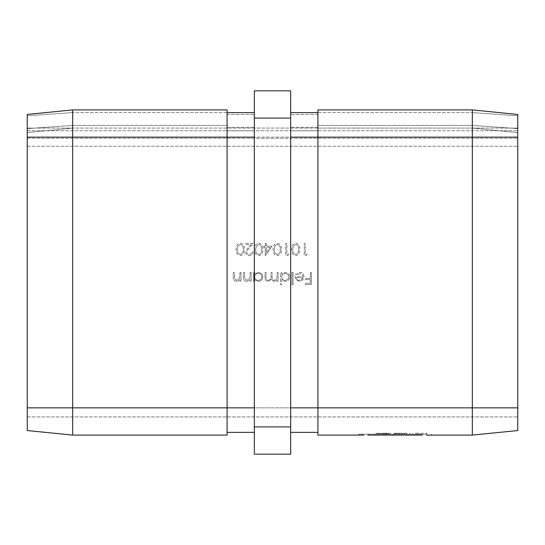 <?xml version="1.0" encoding="UTF-8"?>
<svg xmlns="http://www.w3.org/2000/svg" width="545" height="545" viewBox="0 0 545 545"><rect width="100%" height="100%" fill="white"/><g stroke="black" fill="none" stroke-linecap="round" stroke-linejoin="round"><path stroke-width="0.41" stroke-dasharray="2.73 2.04" d="M400.153 434.181L406.788 434.181L400.153 434.181L400.153 433.275L394.158 433.275L394.158 434.181L406.788 434.181L394.158 434.181L394.158 433.275L397.305 433.275L397.305 434.181M389.791 434.181L386.092 434.181L390.315 434.181L389.791 434.181L389.791 433.275L386.092 433.275L386.092 434.181M383.605 434.181L375.989 434.181L388.312 434.181L383.605 434.181L383.605 433.275L379.531 433.275L379.531 434.181L379.531 433.275L381.922 433.275L381.922 434.181L381.922 433.275L379.531 433.275L379.531 434.181L379.531 433.275L383.605 433.275L383.605 434.181L383.605 433.275L388.312 433.275L388.312 434.181L375.989 434.181L388.619 434.181L375.989 434.181L388.619 434.181L375.989 434.181L388.312 434.181L388.312 433.275L385.846 433.275L385.846 434.181L385.846 433.275L388.312 433.275L388.312 434.181L388.312 433.275L385.288 433.275L385.288 434.181L385.288 433.275L388.312 433.275L388.312 434.181L388.312 433.275L379.531 433.275L379.531 434.181L379.531 433.275L381.922 433.275L379.531 433.275L379.531 434.181L379.531 433.275L383.605 433.275L383.605 434.181M422.375 435.074L422.375 434.181L358.794 434.181L422.375 434.181L422.375 435.074L367.875 435.074L367.875 434.181L367.875 435.074M383.666 433.275L375.989 433.275L388.619 433.275L377.624 433.275L377.624 434.181L388.619 434.181L377.624 434.181L377.624 433.275L375.989 433.275L375.989 434.181L375.989 433.275L383.844 433.275L383.844 434.181L379.756 434.181L383.844 434.181L383.844 433.275L385.846 433.275L385.846 434.181L385.846 433.275L383.666 433.275L383.666 434.181M396.467 434.181L406.481 434.181L396.467 434.181L396.467 433.275L394.464 433.275L394.464 434.181L394.464 433.275L406.481 433.275L406.481 434.181L406.481 433.275L396.467 433.275L396.467 434.181M426.919 434.181L409.874 434.181L426.919 434.181L426.919 433.275L426.919 434.181M358.794 435.094L363.917 435.094L358.794 435.094L358.794 434.181L358.794 435.094M72.669 435.094L227.081 435.094L227.081 432.369L254.331 432.369L254.331 112.631L254.331 432.369L227.081 432.369L227.081 407.844L227.081 435.094L227.081 137.156L227.081 407.844L72.669 407.844L72.669 435.094L27.25 430.55L72.669 435.094M317.919 109.906L317.919 130.8L317.919 125.411L472.331 125.411L472.331 128.075L472.331 125.411L317.919 125.411L317.919 128.075L472.331 128.075L317.919 128.075L317.919 112.57L472.331 112.57L317.919 112.57L317.919 114.498L317.919 109.906L317.919 137.156L472.331 137.156L472.331 109.906L517.75 114.45L472.331 109.906L472.331 125.411L472.331 109.906L517.75 114.45L517.75 416.925L517.75 137.156L517.75 407.844L27.25 407.844L27.25 114.45L27.25 115.778L27.25 114.45L72.669 109.906L72.669 407.844L27.25 407.844L27.25 416.925L27.25 137.156L27.25 430.55M227.081 109.906L227.081 130.8L227.081 125.411L72.669 125.411L72.669 128.075L72.669 125.411L227.081 125.411L227.081 128.075L72.669 128.075L227.081 128.075L227.081 112.57L72.669 112.57L227.081 112.57L227.081 114.498L227.081 109.906L227.081 407.844L254.331 407.844M27.25 115.778L27.25 132.619L27.25 115.778L72.669 112.57L27.25 115.778M249.228 254.481C250.918 254.345 251.845 253.418 252.008 251.708L253.091 251.708C252.887 254.147 251.586 255.482 249.167 255.714C246.953 255.55 245.741 254.358 245.543 252.144L247.968 247.832L250.979 244.623L245.386 244.623L245.386 243.39L253.548 243.39L248.888 248.363L246.619 252.042C246.81 253.568 247.675 254.379 249.228 254.481C250.918 254.345 251.845 253.418 252.008 251.708L253.091 251.708C252.887 254.147 251.586 255.482 249.167 255.714C246.953 255.55 245.741 254.358 245.543 252.144L247.968 247.832L250.979 244.623L245.386 244.623L245.386 243.39L253.548 243.39L248.888 248.363L246.619 252.042C246.81 253.568 247.675 254.379 249.228 254.481M272.037 246.163L265.258 255.714L265.258 247.396L263.875 247.396L263.875 246.163L265.258 246.163L265.258 243.39L266.335 243.39L266.335 246.163L272.037 246.163L265.258 255.714L265.258 247.396L263.875 247.396L263.875 246.163L265.258 246.163L265.258 243.39L266.335 243.39L266.335 246.163L272.037 246.163M288.673 254.174L287.971 255.407L285.75 255.407L285.75 243.39L286.827 243.39L286.827 254.174L288.673 254.174L287.971 255.407L285.75 255.407L285.75 243.39L286.827 243.39L286.827 254.174L288.673 254.174M307.162 254.174L306.46 255.407L304.233 255.407L304.233 243.39L305.316 243.39L305.316 254.174L307.162 254.174L306.46 255.407L304.233 255.407L304.233 243.39L305.316 243.39L305.316 254.174L307.162 254.174M251.163 272.5L251.163 281.281L250.087 281.281L250.087 279.694L246.742 281.438C244.33 281.043 243.234 279.565 243.458 276.983L243.458 272.5L244.541 272.5L244.664 278.631L246.933 280.355L249.917 278.032L250.087 272.5L251.163 272.5L251.163 281.281L250.087 281.281L250.087 279.694L246.742 281.438C244.33 281.043 243.234 279.565 243.458 276.983L243.458 272.5L244.541 272.5L244.664 278.631L246.933 280.355L249.917 278.032L250.087 272.5L251.163 272.5M278.12 272.5L278.12 281.281L277.044 281.281L277.044 279.755L275.825 280.988L274.019 281.438L271.219 279.312L268.004 281.438C265.79 281.036 264.802 279.646 265.027 277.255L265.027 272.5L266.11 272.5L266.11 277.262C265.865 279.04 266.553 280.076 268.188 280.355C270.395 279.837 271.342 278.352 271.035 275.913L271.035 272.5L272.112 272.5L272.112 276.962C271.819 278.856 272.514 279.987 274.203 280.355C276.322 279.892 277.269 278.502 277.044 276.192L277.044 272.5L278.12 272.5L278.12 281.281L277.044 281.281L277.044 279.755L275.825 280.988L274.019 281.438L271.219 279.312L268.004 281.438C265.79 281.036 264.802 279.646 265.027 277.255L265.027 272.5L266.11 272.5L266.11 277.262C265.865 279.04 266.553 280.076 268.188 280.355C270.395 279.837 271.342 278.352 271.035 275.913L271.035 272.5L272.112 272.5L272.112 276.962C271.819 278.856 272.514 279.987 274.203 280.355C276.322 279.892 277.269 278.502 277.044 276.192L277.044 272.5L278.12 272.5M293.067 272.5L293.067 284.824L291.991 284.824L291.991 272.5L293.067 272.5L293.067 284.824L291.991 284.824L291.991 272.5L293.067 272.5M311.399 272.5L311.399 284.517L305.547 284.517L305.547 283.284L310.323 283.284L310.323 279.585L305.547 279.585L305.547 278.352L310.323 278.352L310.323 272.5L311.399 272.5L311.399 284.517L305.547 284.517L305.547 283.284L310.323 283.284L310.323 279.585L305.547 279.585L305.547 278.352L310.323 278.352L310.323 272.5L311.399 272.5M299.723 273.427L296.487 275.273L295.533 274.769L299.587 272.343C302.325 272.575 303.797 274.087 304.008 276.867L302.993 279.796L299.559 281.438L296.024 279.708L295.07 276.662L302.925 276.662C302.761 274.673 301.692 273.597 299.723 273.427L296.487 275.273L295.533 274.769L299.587 272.343C302.325 272.575 303.797 274.087 304.008 276.867L302.993 279.796L299.559 281.438L296.024 279.708L295.07 276.662L302.925 276.662C302.761 274.673 301.692 273.597 299.723 273.427M281.67 284.824L280.586 284.824L280.586 272.5L281.67 272.5L281.67 274.019L285.253 272.343C288.046 272.602 289.572 274.128 289.831 276.915C289.545 279.687 288.005 281.193 285.219 281.438L281.67 279.585L281.67 284.824L280.586 284.824L280.586 272.5L281.67 272.5L281.67 274.019L285.253 272.343C288.046 272.602 289.572 274.128 289.831 276.915C289.545 279.687 288.005 281.193 285.219 281.438L281.67 279.585L281.67 284.824M254.706 281.281L253.629 281.281L253.629 272.5L254.706 272.5L254.706 274.019L258.296 272.343C261.082 272.602 262.608 274.128 262.874 276.915C262.581 279.687 261.048 281.193 258.262 281.438L254.706 279.653L254.706 281.281L253.629 281.281L253.629 272.5L254.706 272.5L254.706 274.019L258.296 272.343C261.082 272.602 262.608 274.128 262.874 276.915C262.581 279.687 261.048 281.193 258.262 281.438L254.706 279.653L254.706 281.281M240.992 272.5L240.992 281.281L239.916 281.281L239.916 279.694L236.578 281.438C234.159 281.043 233.062 279.565 233.294 276.983L233.294 272.5L234.37 272.5L234.5 278.631L236.762 280.355L239.752 278.032L239.916 272.5L240.992 272.5L240.992 281.281L239.916 281.281L239.916 279.694L236.578 281.438C234.159 281.043 233.062 279.565 233.294 276.983L233.294 272.5L234.37 272.5L234.5 278.631L236.762 280.355L239.752 278.032L239.916 272.5L240.992 272.5M295.751 243.084C298.776 243.881 300.118 245.986 299.77 249.392C300.125 252.805 298.783 254.91 295.751 255.714C292.685 254.931 291.303 252.819 291.602 249.392C291.303 245.972 292.685 243.867 295.751 243.084C298.776 243.881 300.118 245.986 299.77 249.392C300.125 252.805 298.783 254.91 295.751 255.714C292.685 254.931 291.303 252.819 291.602 249.392C291.303 245.972 292.685 243.867 295.751 243.084M277.262 243.084C280.293 243.881 281.629 245.986 281.281 249.392C281.636 252.805 280.3 254.91 277.262 255.714C274.196 254.931 272.813 252.819 273.113 249.392C272.813 245.972 274.196 243.867 277.262 243.084C280.293 243.881 281.629 245.986 281.281 249.392C281.636 252.805 280.3 254.91 277.262 255.714C274.196 254.931 272.813 252.819 273.113 249.392C272.813 245.972 274.196 243.867 277.262 243.084M258.78 243.084C261.804 243.881 263.14 245.986 262.792 249.392C263.146 252.805 261.811 254.91 258.78 255.714C255.714 254.931 254.331 252.819 254.631 249.392C254.331 245.972 255.714 243.867 258.78 243.084C261.804 243.881 263.14 245.986 262.792 249.392C263.146 252.805 261.811 254.91 258.78 255.714C255.714 254.931 254.331 252.819 254.631 249.392C254.331 245.972 255.714 243.867 258.78 243.084M240.291 243.084C243.315 243.881 244.657 245.986 244.31 249.392C244.664 252.805 243.322 254.91 240.291 255.714C237.225 254.931 235.842 252.819 236.142 249.392C235.842 245.972 237.225 243.867 240.291 243.084C243.315 243.881 244.657 245.986 244.31 249.392C244.664 252.805 243.322 254.91 240.291 255.714C237.225 254.931 235.842 252.819 236.142 249.392C235.842 245.972 237.225 243.867 240.291 243.084M290.669 426.919L254.331 426.919L254.331 454.169L290.669 454.169L290.669 90.831L254.331 90.831L254.331 118.081L290.669 118.081M290.669 112.631L290.669 432.369L290.669 112.631M254.331 426.919L254.331 118.081M517.75 137.156L27.25 137.156L517.75 137.156L517.75 128.075L517.75 146.244L517.75 128.075L517.75 137.156L472.331 137.156L472.331 435.094L517.75 430.55L472.331 435.094M290.669 137.156L317.919 137.156L317.919 407.844L317.919 112.631L317.919 435.094L317.919 432.369L290.669 432.369L317.919 432.369L317.919 407.844L317.919 432.369M426.333 435.094L431.456 435.094L426.333 435.094M27.25 407.844L517.75 407.844L517.75 430.55M27.25 146.244L517.75 146.244L27.25 146.244M517.75 128.075L27.25 128.075L517.75 128.075M27.25 416.925L517.75 416.925L27.25 416.925M302.816 277.739L296.146 277.739C296.63 279.415 297.747 280.287 299.505 280.355L301.767 279.531L302.816 277.739L296.146 277.739C296.63 279.415 297.747 280.287 299.505 280.355L301.767 279.531L302.816 277.739M285.212 273.427C283.053 273.583 281.867 274.734 281.67 276.874C281.86 279.026 283.039 280.191 285.205 280.355C287.344 280.178 288.523 279.026 288.755 276.901C288.523 274.782 287.344 273.624 285.212 273.427C283.053 273.583 281.867 274.734 281.67 276.874C281.86 279.026 283.039 280.191 285.205 280.355C287.344 280.178 288.523 279.026 288.755 276.901C288.523 274.782 287.344 273.624 285.212 273.427M258.255 273.427C256.089 273.583 254.91 274.734 254.706 276.874C254.903 279.026 256.082 280.191 258.248 280.355C260.381 280.178 261.566 279.026 261.791 276.901C261.559 274.782 260.381 273.624 258.255 273.427C256.089 273.583 254.91 274.734 254.706 276.874C254.903 279.026 256.082 280.191 258.248 280.355C260.381 280.178 261.566 279.026 261.791 276.901C261.559 274.782 260.381 273.624 258.255 273.427M292.679 249.399C292.406 252.049 293.414 253.745 295.717 254.481C298.033 253.759 299.021 252.062 298.687 249.399C299.021 246.735 298.033 245.039 295.717 244.317L293.135 246.374L292.679 249.399C292.406 252.049 293.414 253.745 295.717 254.481C298.033 253.759 299.021 252.062 298.687 249.399C299.021 246.735 298.033 245.039 295.717 244.317L293.135 246.374L292.679 249.399M274.196 249.399C273.917 252.049 274.932 253.745 277.228 254.481C279.544 253.759 280.539 252.062 280.205 249.399C280.539 246.735 279.544 245.039 277.228 244.317L274.653 246.374L274.196 249.399C273.917 252.049 274.932 253.745 277.228 254.481C279.544 253.759 280.539 252.062 280.205 249.399C280.539 246.735 279.544 245.039 277.228 244.317L274.653 246.374L274.196 249.399M269.918 247.396L266.335 247.396L266.335 252.614L269.918 247.396L266.335 247.396L266.335 252.614L269.918 247.396M255.707 249.399C255.435 252.049 256.443 253.745 258.739 254.481C261.055 253.759 262.05 252.062 261.716 249.399C262.05 246.735 261.055 245.039 258.739 244.317L256.164 246.374L255.707 249.399C255.435 252.049 256.443 253.745 258.739 254.481C261.055 253.759 262.05 252.062 261.716 249.399C262.05 246.735 261.055 245.039 258.739 244.317L256.164 246.374L255.707 249.399M237.218 249.399C236.946 252.049 237.954 253.745 240.256 254.481C242.573 253.759 243.56 252.062 243.227 249.399C243.56 246.735 242.573 245.039 240.256 244.317L237.674 246.374L237.218 249.399C236.946 252.049 237.954 253.745 240.256 254.481C242.573 253.759 243.56 252.062 243.227 249.399C243.56 246.735 242.573 245.039 240.256 244.317L237.674 246.374L237.218 249.399M317.919 130.8L290.669 130.8L317.919 130.8M517.75 132.619L472.331 128.075L517.75 132.619M227.081 112.631L227.081 137.156L227.081 112.631M227.081 130.8L254.331 130.8L227.081 130.8M227.081 435.094L227.081 432.369M27.25 114.45L72.669 109.906L27.25 114.45M27.25 132.619L72.669 128.075L27.25 132.619M431.456 434.181L431.456 435.094L431.456 434.181M379.756 433.275L383.844 433.275L379.756 433.275L379.756 434.181M383.844 433.275L383.844 434.181L383.844 433.275M375.989 433.275L388.619 433.275L375.989 433.275L375.989 434.181L375.989 433.275L379.593 433.275L379.593 434.181L379.593 433.275L386.31 433.275L386.31 434.181L386.31 433.275L388.312 433.275L388.312 434.181L388.312 433.275L387.223 433.275L387.223 434.181L387.223 433.275L379.742 433.275L379.742 434.181L379.742 433.275L378.141 433.275L386.466 433.275L382.311 433.275L382.311 434.181L378.141 434.181L386.466 434.181L378.141 434.181L386.466 434.181L378.141 434.181L386.466 434.181L382.311 434.181L382.311 433.275L378.141 433.275L378.141 434.181L378.141 433.275L380.301 433.275L380.301 434.181L380.301 433.275L375.989 433.275L375.989 434.181L375.989 433.275L382.311 433.275L382.311 434.181L382.311 433.275L388.619 433.275L388.619 434.181L388.619 433.275L382.42 433.275L382.42 434.181L382.42 433.275L375.989 433.275L386.31 433.275L386.31 434.181L386.31 433.275L388.312 433.275L388.312 434.181L388.312 433.275L385.288 433.275L388.312 433.275L388.312 434.181L388.312 433.275L383.605 433.275L388.312 433.275L388.312 434.181L388.312 433.275L378.141 433.275L382.447 433.275L382.447 434.181L382.447 433.275L386.466 433.275L386.466 434.181L386.466 433.275L385.635 433.275L385.635 434.181L385.635 433.275L378.141 433.275L378.141 434.181L378.141 433.275L380.301 433.275L380.301 434.181L380.301 433.275L375.989 433.275L375.989 434.181M386.092 433.275L386.889 433.275L386.889 434.181M386.889 433.275L390.315 433.275L390.315 434.181M390.315 433.275L389.791 433.275M377.624 433.275L377.624 434.181M382.311 433.275L382.311 434.181L382.311 433.275L378.141 433.275L382.311 433.275M388.619 433.275L388.619 434.181M382.42 433.275L382.42 434.181M378.141 433.275L378.141 434.181M385.635 433.275L385.635 434.181M386.466 433.275L386.466 434.181M382.447 433.275L382.447 434.181M397.305 433.275L402.898 433.275L396.31 433.275L396.31 434.181M396.31 433.275L397.387 433.275L397.387 434.181L397.387 433.275L395.275 433.275L395.275 434.181M395.275 433.275L394.158 433.275L395.125 433.275L395.125 434.181M399.826 433.275L399.826 434.181M402.898 433.275L402.898 434.181L402.878 433.275L406.788 433.275L406.788 434.181L406.788 433.275L402.782 433.275L402.782 434.181L402.782 433.275L404.628 433.275L404.628 434.181L401.243 434.181L404.628 434.181L404.628 433.275L402.878 433.275M400.936 433.275L400.936 434.181M398.933 433.275L398.933 434.181M397.441 433.275L397.441 434.181M395.125 433.275L399.24 433.275L399.24 434.181M399.24 433.275L403.048 433.275L403.048 434.181M403.048 433.275L406.788 433.275L403.028 433.275L403.028 434.181M403.028 433.275L400.153 433.275M404.628 433.275L402.925 433.275L404.628 433.275M401.243 433.275L402.925 433.275L401.243 433.275L401.243 434.181M402.925 433.275L402.925 434.181L402.925 433.275M415.937 433.275L426.919 433.275L415.937 433.275L415.937 434.181M409.874 433.275L409.874 434.181L409.874 433.275M412.34 433.275L412.34 434.181L412.34 433.275M417.272 433.275L417.272 434.181L417.272 433.275M419.739 433.275L419.739 434.181L419.739 433.275M27.25 137.156L254.331 137.156M517.75 407.844L290.669 407.844M27.25 138.26L517.75 138.26L27.25 138.26M27.25 130.739L517.75 130.739L27.25 130.739M317.919 114.498L290.669 114.498L317.919 114.498M317.919 127.339L290.669 127.339L317.919 127.339M517.75 115.778L472.331 112.57L517.75 115.778M517.75 128.627L472.331 125.411L517.75 128.627M227.081 114.498L254.331 114.498L227.081 114.498M227.081 127.339L254.331 127.339L227.081 127.339M27.25 128.627L72.669 125.411L27.25 128.627M384.872 433.275L384.872 434.181L384.872 433.275M383.435 433.275L383.435 434.181L383.435 433.275M415.59 433.275L415.59 434.181"/><path stroke-width="0.82" d="M317.919 435.094L363.917 435.094L317.919 435.094L317.919 109.906L472.331 109.906L317.919 109.906M72.669 435.094L27.25 430.55L27.25 407.844L227.081 407.844L227.081 435.094L72.669 435.094L72.669 109.906L227.081 109.906L72.669 109.906L227.081 109.906L72.669 109.906L27.25 114.45L27.25 137.156L227.081 137.156L227.081 109.906M254.331 407.844L227.081 407.844L227.081 137.156L254.331 137.156M27.25 407.844L27.25 137.156M290.669 90.831L290.669 118.081L254.331 118.081L254.331 90.831L290.669 90.831M290.669 426.919L290.669 454.169L254.331 454.169L254.331 426.919L290.669 426.919L290.669 118.081M254.331 426.919L254.331 118.081M517.75 137.156L517.75 430.55L472.331 435.094L426.333 435.094L472.331 435.094L472.331 109.906L517.75 114.45L517.75 137.156L290.669 137.156M422.375 435.074L367.875 435.074M317.919 112.631L290.669 112.631L317.919 112.631M317.919 432.369L290.669 432.369M227.081 112.631L254.331 112.631L227.081 112.631M227.081 432.369L254.331 432.369M290.669 407.844L517.75 407.844"/></g></svg>
